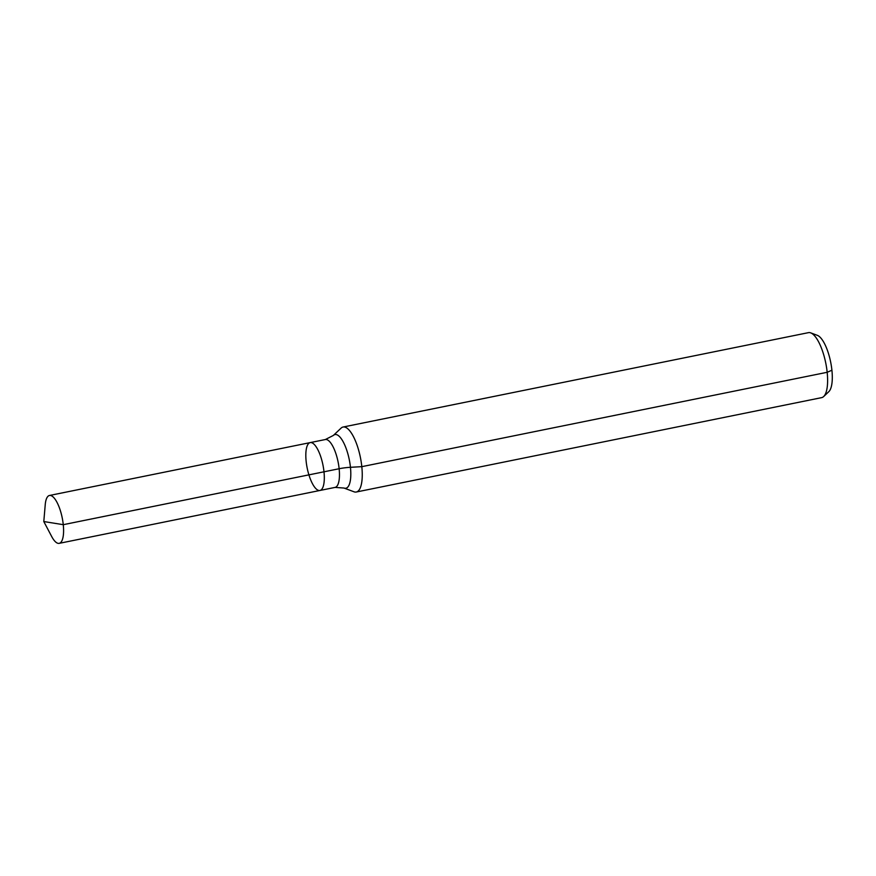 <?xml version="1.0" encoding="UTF-8"?>
<svg xmlns="http://www.w3.org/2000/svg" width="876" height="876" viewBox="0 0 876 876"><rect width="100%" height="100%" fill="white"/><g stroke="black" fill="none" stroke-linecap="round" stroke-linejoin="round"><path stroke-width="1.31" d="M306.14 461.269A24.429 8.037 -101.5 0 0 319.926 490.472A24.429 8.037 -101.5 0 0 322.937 464.937A24.429 8.037 -101.5 0 0 310.214 442.599A24.429 8.037 -101.5 0 0 306.14 461.269M333.329 435.46A27.386 9.001 -101.5 0 1 349.261 459.604A27.386 9.001 -101.5 0 1 343.994 488.041L353.992 491.786A33.157 10.906 -101.5 0 0 356.269 492.016L821.644 397.638A33.157 10.906 -101.5 0 0 823.659 396.543L828.805 391.671A29.324 9.647 -101.5 0 0 830.645 361.985A29.324 9.647 -101.5 0 0 817.385 335.355L810.749 332.88A33.157 10.906 -101.5 0 0 808.46 332.65L343.096 427.028A33.157 10.906 -101.5 0 0 341.082 428.123L333.329 435.46L325.357 439.533L49.483 495.477A24.429 8.037 -101.5 0 0 45.234 504.685L43.8 521.548L51.695 536.528A24.429 8.037 -101.5 0 0 59.196 543.35A24.429 8.037 -101.5 0 0 63.269 524.68A24.429 8.037 -101.5 0 0 49.483 495.477M823.659 396.543A33.157 10.906 -101.5 0 0 825.74 362.982A33.157 10.906 -101.5 0 0 810.749 332.88M356.269 492.016A33.157 10.906 -101.5 0 0 360.375 457.349A33.157 10.906 -101.5 0 0 343.096 427.028M343.994 488.041L335.059 487.406L319.926 490.472A24.429 8.037 -101.5 0 0 322.937 464.937A24.429 8.037 -101.5 0 0 310.214 442.599M831.904 370.22L827.174 372.289L361.799 466.667L350.444 467.302A22.108 5.924 -5.9 0 0 339.132 468.737L63.269 524.68L43.8 521.548L63.269 524.68L324 471.803M335.059 487.406A24.429 8.037 -101.5 0 0 338.081 461.871A24.429 8.037 -101.5 0 0 325.357 439.533M319.926 490.472L59.196 543.35"/></g></svg>
